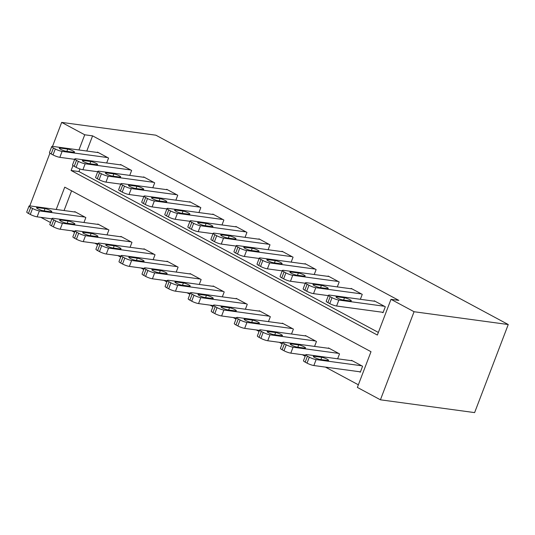 <?xml version="1.0" encoding="UTF-8"?>
<svg xmlns="http://www.w3.org/2000/svg" width="535" height="535" viewBox="0 0 535 535"><rect width="100%" height="100%" fill="white"/><g stroke="black" fill="none" stroke-linecap="round" stroke-linejoin="round"><path stroke-width="0.8" d="M50.524 222.547L40.847 217.35M56.215 209.479L64.742 187.156L371.002 351.702L357.367 387.414L380.425 399.805L474.619 412.605L508.25 324.531L155.866 135.194L61.679 122.395L84.737 134.787L78.939 149.967M71.757 230.806L74.586 232.324M94.815 243.198L97.644 244.716M117.881 255.59L120.709 257.108M140.939 267.981L143.768 269.5M164.004 280.367L166.833 281.891M187.063 292.759L189.892 294.283M210.128 305.151L212.957 306.669M233.186 317.543L236.015 319.061M256.252 329.935L259.08 331.453M279.31 342.326L282.139 343.844M302.375 354.712L305.204 356.236M325.434 367.104L358.363 384.799M71.59 190.834L64.066 210.543M359.386 371.718L360.309 372.213L362.583 366.261L351.508 360.316L351.375 360.67M337.638 358.798L339.518 353.876L328.45 347.924L328.316 348.278M314.573 346.412L316.459 341.484L305.385 335.532L305.251 335.886M291.515 334.021L293.394 329.092L282.326 323.147L282.192 323.494M268.45 321.629L270.335 316.7L259.261 310.755L259.127 311.102M245.391 309.237L247.27 304.308L236.202 298.363L236.069 298.717M222.326 296.845L224.212 291.923L213.137 285.971L213.004 286.325M199.267 284.459L201.147 279.531L190.079 273.579L189.945 273.933M176.202 272.068L178.088 267.139L167.014 261.187L166.88 261.541M153.144 259.676L155.023 254.747L143.955 248.802L143.821 249.149M130.079 247.284L131.964 242.355L120.89 236.41L120.756 236.758M107.02 234.892L108.899 229.963L97.831 224.018L97.698 224.372M83.955 222.5L85.841 217.578L74.766 211.626L74.632 211.98M72.994 165.549L71.101 170.491L377.362 335.044L390.998 299.339L398.849 300.402L92.588 135.857L86.79 151.03M79.942 168.96L78.953 171.561L378.365 332.429M382.11 312.213L383.033 312.707L385.307 306.756L374.233 300.804L374.099 301.158M360.363 299.292L362.242 294.364L351.174 288.418L351.04 288.766M337.297 286.9L339.183 281.972L328.109 276.027L327.975 276.374M314.239 274.508L316.118 269.58L305.05 263.635L304.917 263.989M291.174 262.117L293.06 257.188L281.992 251.243L281.851 251.597M268.115 249.731L269.994 244.803L258.927 238.851L258.793 239.205M245.05 237.339L246.936 232.411L235.868 226.459L235.728 226.813M221.992 224.947L223.871 220.019L212.803 214.074L212.669 214.421M198.926 212.555L200.812 207.627L189.744 201.682L189.604 202.029M175.868 200.164L177.747 195.235L166.679 189.29L166.545 189.644M152.803 187.772L154.689 182.85L143.621 176.898L143.48 177.252M129.744 175.386L131.623 170.458L120.556 164.506L120.422 164.86M106.679 162.994L108.565 158.066L97.497 152.121L97.357 152.468M92.588 135.857L84.737 134.787M390.998 299.339L414.063 311.724L508.25 324.531M61.679 122.395L52.517 146.389M49.929 153.157L29.793 205.895M380.425 399.805L414.063 311.724M78.953 171.561L71.101 170.491M384.384 306.261L338.856 300.068A5.176 0.896 20.9 0 1 332.028 297.661L330.182 296.671A5.176 0.896 20.9 0 1 328.49 295.253A5.176 0.896 20.9 0 1 329.634 295.113L375.155 301.305M328.49 295.253L326.216 301.205A5.176 0.896 -159.1 0 0 327.908 302.623L329.754 303.612A5.176 0.896 -159.1 0 0 336.589 306.02L383.167 312.353M342.848 299.948A4.14 0.716 -159.1 0 1 338.441 298.537A4.14 0.716 -159.1 0 1 336.027 296.885A4.14 0.716 -159.1 0 1 336.943 296.778L344.48 297.801A4.14 0.716 -159.1 0 1 348.887 299.212A4.14 0.716 -159.1 0 1 351.301 300.864A4.14 0.716 -159.1 0 1 350.385 300.971L342.848 299.948M361.66 365.766L316.132 359.58A5.176 0.896 20.9 0 1 309.304 357.173L307.458 356.183A5.176 0.896 20.9 0 1 305.766 354.758A5.176 0.896 20.9 0 1 306.909 354.625L352.431 360.811M360.443 371.865L313.858 365.532A5.176 0.896 -159.1 0 1 307.03 363.125L305.184 362.135A5.176 0.896 -159.1 0 1 303.492 360.71L305.766 354.758M320.124 359.46L327.661 360.483A4.14 0.716 20.9 0 0 328.577 360.369A4.14 0.716 20.9 0 0 326.163 358.724A4.14 0.716 20.9 0 0 321.756 357.306L314.219 356.283A4.14 0.716 20.9 0 0 313.303 356.397A4.14 0.716 20.9 0 0 315.717 358.042A4.14 0.716 20.9 0 0 320.124 359.46M361.319 293.869L315.797 287.683A5.176 0.896 20.9 0 1 308.969 285.269L307.123 284.279A5.176 0.896 20.9 0 1 305.425 282.861A5.176 0.896 20.9 0 1 306.568 282.721L352.097 288.913M305.425 282.861L303.158 288.813A5.176 0.896 -159.1 0 0 304.85 290.231L306.695 291.221A5.176 0.896 -159.1 0 0 313.523 293.628L328.336 295.648M319.79 287.556A4.14 0.716 -159.1 0 1 315.376 286.145A4.14 0.716 -159.1 0 1 312.968 284.493A4.14 0.716 -159.1 0 1 313.885 284.386L321.421 285.409A4.14 0.716 -159.1 0 1 325.828 286.82A4.14 0.716 -159.1 0 1 328.236 288.472A4.14 0.716 -159.1 0 1 327.32 288.579L319.79 287.556M338.26 281.477L292.732 275.291A5.176 0.896 20.9 0 1 285.904 272.883L284.058 271.887A5.176 0.896 20.9 0 1 282.366 270.469A5.176 0.896 20.9 0 1 283.51 270.335L329.032 276.521M282.366 270.469L280.093 276.421A5.176 0.896 -159.1 0 0 281.784 277.839L283.63 278.829A5.176 0.896 -159.1 0 0 290.465 281.243L305.278 283.256M296.724 275.164A4.14 0.716 -159.1 0 1 292.317 273.753A4.14 0.716 -159.1 0 1 289.903 272.101A4.14 0.716 -159.1 0 1 290.819 271.994L298.356 273.017A4.14 0.716 -159.1 0 1 302.763 274.428A4.14 0.716 -159.1 0 1 305.177 276.08A4.14 0.716 -159.1 0 1 304.261 276.187L296.724 275.164M315.195 269.085L269.673 262.899A5.176 0.896 20.9 0 1 262.846 260.491L261 259.495A5.176 0.896 20.9 0 1 259.301 258.077A5.176 0.896 20.9 0 1 260.445 257.944L305.973 264.129M259.301 258.077L257.034 264.029A5.176 0.896 -159.1 0 0 258.726 265.447L260.572 266.443A5.176 0.896 -159.1 0 0 267.4 268.851L282.212 270.864M273.666 262.772A4.14 0.716 -159.1 0 1 269.252 261.361A4.14 0.716 -159.1 0 1 266.845 259.709A4.14 0.716 -159.1 0 1 267.761 259.602L275.298 260.625A4.14 0.716 -159.1 0 1 279.705 262.036A4.14 0.716 -159.1 0 1 282.112 263.688A4.14 0.716 -159.1 0 1 281.196 263.802L273.666 262.772M338.595 353.381L293.073 347.188A5.176 0.896 20.9 0 1 286.245 344.781L284.399 343.791A5.176 0.896 20.9 0 1 282.701 342.373A5.176 0.896 20.9 0 1 283.844 342.233L329.373 348.419M305.612 355.153L290.799 353.14A5.176 0.896 -159.1 0 1 283.971 350.733L282.126 349.743A5.176 0.896 -159.1 0 1 280.427 348.318L282.701 342.373M297.065 347.068L304.596 348.091A4.14 0.716 20.9 0 0 305.512 347.984A4.14 0.716 20.9 0 0 303.104 346.332A4.14 0.716 20.9 0 0 298.697 344.921L291.16 343.891A4.14 0.716 20.9 0 0 290.244 344.005A4.14 0.716 20.9 0 0 292.652 345.657A4.14 0.716 20.9 0 0 297.065 347.068M315.536 340.989L270.008 334.796A5.176 0.896 20.9 0 1 263.18 332.389L261.334 331.399A5.176 0.896 20.9 0 1 259.642 329.981A5.176 0.896 20.9 0 1 260.786 329.841L306.308 336.034M282.554 342.761L267.734 340.748A5.176 0.896 -159.1 0 1 260.906 338.341L259.06 337.351A5.176 0.896 -159.1 0 1 257.368 335.933L259.642 329.981M274 334.676L281.537 335.699A4.14 0.716 20.9 0 0 282.453 335.592A4.14 0.716 20.9 0 0 280.039 333.94A4.14 0.716 20.9 0 0 275.632 332.529L268.095 331.506A4.14 0.716 20.9 0 0 267.179 331.613A4.14 0.716 20.9 0 0 269.593 333.265A4.14 0.716 20.9 0 0 274 334.676M292.471 328.597L246.949 322.411A5.176 0.896 20.9 0 1 240.121 319.997L238.276 319.007A5.176 0.896 20.9 0 1 236.577 317.589A5.176 0.896 20.9 0 1 237.721 317.456L283.249 323.642M259.488 330.376L244.676 328.363A5.176 0.896 -159.1 0 1 237.848 325.949L236.002 324.959A5.176 0.896 -159.1 0 1 234.303 323.541L236.577 317.589M250.942 322.284L258.472 323.307A4.14 0.716 20.9 0 0 259.388 323.2A4.14 0.716 20.9 0 0 256.981 321.548A4.14 0.716 20.9 0 0 252.573 320.137L245.037 319.114A4.14 0.716 20.9 0 0 244.12 319.221A4.14 0.716 20.9 0 0 246.528 320.873A4.14 0.716 20.9 0 0 250.942 322.284M292.137 256.693L246.608 250.507A5.176 0.896 20.9 0 1 239.78 248.1L237.935 247.11A5.176 0.896 20.9 0 1 236.243 245.685A5.176 0.896 20.9 0 1 237.386 245.552L282.908 251.738M236.243 245.685L233.969 251.637A5.176 0.896 -159.1 0 0 235.661 253.062L237.507 254.051A5.176 0.896 -159.1 0 0 244.341 256.459L259.154 258.472M250.601 250.387A4.14 0.716 -159.1 0 1 246.194 248.969A4.14 0.716 -159.1 0 1 243.779 247.324A4.14 0.716 -159.1 0 1 244.696 247.21L252.232 248.233A4.14 0.716 -159.1 0 1 256.639 249.651A4.14 0.716 -159.1 0 1 259.054 251.296A4.14 0.716 -159.1 0 1 258.137 251.41L250.601 250.387M269.413 316.205L223.884 310.019A5.176 0.896 20.9 0 1 217.056 307.612L215.21 306.615A5.176 0.896 20.9 0 1 213.518 305.197A5.176 0.896 20.9 0 1 214.662 305.064L260.184 311.25M236.43 317.984L221.61 315.971A5.176 0.896 -159.1 0 1 214.782 313.557L212.937 312.567A5.176 0.896 -159.1 0 1 211.245 311.149L213.518 305.197M227.877 309.892L235.413 310.915A4.14 0.716 20.9 0 0 236.33 310.808A4.14 0.716 20.9 0 0 233.915 309.156A4.14 0.716 20.9 0 0 229.508 307.745L221.971 306.722A4.14 0.716 20.9 0 0 221.055 306.829A4.14 0.716 20.9 0 0 223.47 308.481A4.14 0.716 20.9 0 0 227.877 309.892M269.072 244.308L223.55 238.115A5.176 0.896 20.9 0 1 216.722 235.708L214.876 234.718A5.176 0.896 20.9 0 1 213.177 233.3A5.176 0.896 20.9 0 1 214.321 233.16L259.849 239.346M213.177 233.3L210.91 239.245A5.176 0.896 -159.1 0 0 212.602 240.67L214.448 241.659A5.176 0.896 -159.1 0 0 221.276 244.067L236.089 246.08M227.542 237.995A4.14 0.716 -159.1 0 1 223.128 236.584A4.14 0.716 -159.1 0 1 220.721 234.932A4.14 0.716 -159.1 0 1 221.637 234.818L229.174 235.848A4.14 0.716 -159.1 0 1 233.581 237.259A4.14 0.716 -159.1 0 1 235.988 238.911A4.14 0.716 -159.1 0 1 235.072 239.018L227.542 237.995M246.013 231.916L200.485 225.723A5.176 0.896 20.9 0 1 193.657 223.316L191.811 222.326A5.176 0.896 20.9 0 1 190.119 220.908A5.176 0.896 20.9 0 1 191.262 220.768L236.784 226.96M190.119 220.908L187.845 226.86A5.176 0.896 -159.1 0 0 189.537 228.278L191.383 229.268A5.176 0.896 -159.1 0 0 198.217 231.675L213.03 233.688M204.477 225.603A4.14 0.716 -159.1 0 1 200.07 224.192A4.14 0.716 -159.1 0 1 197.656 222.54A4.14 0.716 -159.1 0 1 198.572 222.433L206.109 223.456A4.14 0.716 -159.1 0 1 210.516 224.867A4.14 0.716 -159.1 0 1 212.93 226.519A4.14 0.716 -159.1 0 1 212.014 226.626L204.477 225.603M222.948 219.524L177.426 213.338A5.176 0.896 20.9 0 1 170.598 210.924L168.752 209.934A5.176 0.896 20.9 0 1 167.054 208.516A5.176 0.896 20.9 0 1 168.197 208.382L213.726 214.568M167.054 208.516L164.787 214.468A5.176 0.896 -159.1 0 0 166.479 215.886L168.324 216.876A5.176 0.896 -159.1 0 0 175.152 219.29L189.965 221.303M181.418 213.211A4.14 0.716 -159.1 0 1 177.005 211.8A4.14 0.716 -159.1 0 1 174.597 210.148A4.14 0.716 -159.1 0 1 175.513 210.041L183.05 211.064A4.14 0.716 -159.1 0 1 187.457 212.475A4.14 0.716 -159.1 0 1 189.865 214.127A4.14 0.716 -159.1 0 1 188.949 214.234L181.418 213.211M199.889 207.132L154.361 200.946A5.176 0.896 20.9 0 1 147.533 198.538L145.687 197.542A5.176 0.896 20.9 0 1 143.995 196.124A5.176 0.896 20.9 0 1 145.139 195.991L190.661 202.176M143.995 196.124L141.721 202.076A5.176 0.896 -159.1 0 0 143.413 203.494L145.259 204.484A5.176 0.896 -159.1 0 0 152.094 206.898L166.907 208.911M158.353 200.819A4.14 0.716 -159.1 0 1 153.946 199.408A4.14 0.716 -159.1 0 1 151.532 197.756A4.14 0.716 -159.1 0 1 152.448 197.649L159.985 198.672A4.14 0.716 -159.1 0 1 164.399 200.083A4.14 0.716 -159.1 0 1 166.806 201.735A4.14 0.716 -159.1 0 1 165.89 201.842L158.353 200.819M176.824 194.74L131.302 188.554A5.176 0.896 20.9 0 1 124.474 186.147L122.629 185.157A5.176 0.896 20.9 0 1 120.93 183.732A5.176 0.896 20.9 0 1 122.074 183.599L167.602 189.785M120.93 183.732L118.663 189.684A5.176 0.896 -159.1 0 0 120.355 191.102L122.201 192.098A5.176 0.896 -159.1 0 0 129.029 194.506L143.841 196.519M135.295 188.427A4.14 0.716 -159.1 0 1 130.881 187.016A4.14 0.716 -159.1 0 1 128.474 185.364A4.14 0.716 -159.1 0 1 129.39 185.257L136.927 186.28A4.14 0.716 -159.1 0 1 141.334 187.691A4.14 0.716 -159.1 0 1 143.741 189.343A4.14 0.716 -159.1 0 1 142.825 189.457L135.295 188.427M246.347 303.813L200.826 297.627A5.176 0.896 20.9 0 1 193.998 295.22L192.152 294.23A5.176 0.896 20.9 0 1 190.453 292.805A5.176 0.896 20.9 0 1 191.597 292.672L237.125 298.858M213.365 305.592L198.552 303.579A5.176 0.896 -159.1 0 1 191.724 301.172L189.878 300.175A5.176 0.896 -159.1 0 1 188.18 298.757L190.453 292.805M204.818 297.5L212.348 298.53A4.14 0.716 20.9 0 0 213.264 298.416A4.14 0.716 20.9 0 0 210.857 296.764A4.14 0.716 20.9 0 0 206.45 295.353L198.913 294.33A4.14 0.716 20.9 0 0 197.997 294.437A4.14 0.716 20.9 0 0 200.404 296.089A4.14 0.716 20.9 0 0 204.818 297.5M223.289 291.421L177.76 285.235A5.176 0.896 20.9 0 1 170.932 282.828L169.087 281.838A5.176 0.896 20.9 0 1 167.395 280.414A5.176 0.896 20.9 0 1 168.538 280.28L214.06 286.466M190.306 293.2L175.493 291.187A5.176 0.896 -159.1 0 1 168.659 288.78L166.813 287.79A5.176 0.896 -159.1 0 1 165.121 286.365L167.395 280.414M181.753 285.115L189.29 286.138A4.14 0.716 20.9 0 0 190.206 286.024A4.14 0.716 20.9 0 0 187.792 284.379A4.14 0.716 20.9 0 0 183.385 282.962L175.848 281.938A4.14 0.716 20.9 0 0 174.932 282.052A4.14 0.716 20.9 0 0 177.346 283.697A4.14 0.716 20.9 0 0 181.753 285.115M200.224 279.036L154.702 272.843A5.176 0.896 20.9 0 1 147.874 270.436L146.028 269.446A5.176 0.896 20.9 0 1 144.33 268.028A5.176 0.896 20.9 0 1 145.473 267.888L191.002 274.074M167.241 280.808L152.428 278.795A5.176 0.896 -159.1 0 1 145.6 276.388L143.755 275.398A5.176 0.896 -159.1 0 1 142.056 273.98L144.33 268.028M158.694 272.723L166.224 273.746A4.14 0.716 20.9 0 0 167.141 273.639A4.14 0.716 20.9 0 0 164.733 271.987A4.14 0.716 20.9 0 0 160.326 270.576L152.789 269.546A4.14 0.716 20.9 0 0 151.873 269.66A4.14 0.716 20.9 0 0 154.281 271.312A4.14 0.716 20.9 0 0 158.694 272.723M177.165 266.644L131.637 260.458A5.176 0.896 20.9 0 1 124.809 258.044L122.963 257.054A5.176 0.896 20.9 0 1 121.271 255.636A5.176 0.896 20.9 0 1 122.415 255.496L167.936 261.689M144.182 268.416L129.37 266.403A5.176 0.896 -159.1 0 1 122.535 263.996L120.689 263.006A5.176 0.896 -159.1 0 1 118.997 261.588L121.271 255.636M135.629 260.331L143.166 261.354A4.14 0.716 20.9 0 0 144.082 261.247A4.14 0.716 20.9 0 0 141.668 259.595A4.14 0.716 20.9 0 0 137.261 258.184L129.724 257.161A4.14 0.716 20.9 0 0 128.808 257.268A4.14 0.716 20.9 0 0 131.222 258.92A4.14 0.716 20.9 0 0 135.629 260.331M154.1 254.252L108.578 248.066A5.176 0.896 20.9 0 1 101.75 245.652L99.905 244.662A5.176 0.896 20.9 0 1 98.206 243.244A5.176 0.896 20.9 0 1 99.349 243.111L144.878 249.297M121.117 256.031L106.305 254.018A5.176 0.896 -159.1 0 1 99.477 251.604L97.631 250.614A5.176 0.896 -159.1 0 1 95.932 249.196L98.206 243.244M112.571 247.939L120.101 248.962A4.14 0.716 20.9 0 0 121.017 248.855A4.14 0.716 20.9 0 0 118.609 247.203A4.14 0.716 20.9 0 0 114.202 245.792L106.666 244.769A4.14 0.716 20.9 0 0 105.749 244.876A4.14 0.716 20.9 0 0 108.157 246.528A4.14 0.716 20.9 0 0 112.571 247.939M153.766 182.348L108.237 176.162A5.176 0.896 20.9 0 1 101.409 173.755L99.563 172.765A5.176 0.896 20.9 0 1 97.872 171.34A5.176 0.896 20.9 0 1 99.015 171.207L144.537 177.393M97.872 171.34L95.598 177.292A5.176 0.896 -159.1 0 0 97.29 178.717L99.135 179.707A5.176 0.896 -159.1 0 0 105.97 182.114L120.783 184.127M112.23 176.042A4.14 0.716 -159.1 0 1 107.823 174.624A4.14 0.716 -159.1 0 1 105.408 172.979A4.14 0.716 -159.1 0 1 106.325 172.865L113.861 173.888A4.14 0.716 -159.1 0 1 118.275 175.306A4.14 0.716 -159.1 0 1 120.683 176.951A4.14 0.716 -159.1 0 1 119.766 177.065L112.23 176.042M131.042 241.86L85.513 235.674A5.176 0.896 20.9 0 1 78.685 233.267L76.839 232.27A5.176 0.896 20.9 0 1 75.147 230.852A5.176 0.896 20.9 0 1 76.291 230.719L121.813 236.905M98.059 243.639L83.246 241.626A5.176 0.896 -159.1 0 1 76.411 239.212L74.566 238.222A5.176 0.896 -159.1 0 1 72.874 236.804L75.147 230.852M89.505 235.547L97.042 236.57A4.14 0.716 20.9 0 0 97.958 236.463A4.14 0.716 20.9 0 0 95.544 234.811A4.14 0.716 20.9 0 0 91.137 233.4L83.6 232.377A4.14 0.716 20.9 0 0 82.684 232.484A4.14 0.716 20.9 0 0 85.098 234.136A4.14 0.716 20.9 0 0 89.505 235.547M130.7 169.963L85.179 163.77A5.176 0.896 20.9 0 1 78.351 161.363L76.505 160.373A5.176 0.896 20.9 0 1 74.806 158.955A5.176 0.896 20.9 0 1 75.957 158.815L121.478 165.001M74.806 158.955L72.539 164.907A5.176 0.896 -159.1 0 0 74.231 166.325L76.077 167.315A5.176 0.896 -159.1 0 0 82.905 169.722L97.718 171.735M89.171 163.65A4.14 0.716 -159.1 0 1 84.757 162.239A4.14 0.716 -159.1 0 1 82.35 160.587A4.14 0.716 -159.1 0 1 83.266 160.473L90.803 161.503A4.14 0.716 -159.1 0 1 95.21 162.914A4.14 0.716 -159.1 0 1 97.617 164.566A4.14 0.716 -159.1 0 1 96.701 164.673L89.171 163.65M107.976 229.468L62.455 223.282A5.176 0.896 20.9 0 1 55.627 220.875L53.781 219.885A5.176 0.896 20.9 0 1 52.082 218.461A5.176 0.896 20.9 0 1 53.226 218.327L98.754 224.513M74.994 231.247L60.181 229.234A5.176 0.896 -159.1 0 1 53.353 226.827L51.507 225.83A5.176 0.896 -159.1 0 1 49.809 224.412L52.082 218.461M66.447 223.162L73.977 224.185A4.14 0.716 20.9 0 0 74.893 224.071A4.14 0.716 20.9 0 0 72.486 222.42A4.14 0.716 20.9 0 0 68.079 221.008L60.542 219.985A4.14 0.716 20.9 0 0 59.626 220.099A4.14 0.716 20.9 0 0 62.033 221.744A4.14 0.716 20.9 0 0 66.447 223.162M107.642 157.571L62.113 151.385A5.176 0.896 20.9 0 1 55.286 148.971L53.44 147.981A5.176 0.896 20.9 0 1 51.748 146.563A5.176 0.896 20.9 0 1 52.891 146.423L98.413 152.615M51.748 146.563L49.474 152.515A5.176 0.896 -159.1 0 0 51.166 153.933L53.012 154.923A5.176 0.896 -159.1 0 0 59.846 157.33L74.659 159.343M66.106 151.258A4.14 0.716 -159.1 0 1 61.699 149.847A4.14 0.716 -159.1 0 1 59.285 148.195A4.14 0.716 -159.1 0 1 60.201 148.088L67.738 149.111A4.14 0.716 -159.1 0 1 72.151 150.522A4.14 0.716 -159.1 0 1 74.559 152.174A4.14 0.716 -159.1 0 1 73.643 152.281L66.106 151.258M84.918 217.076L39.389 210.89A5.176 0.896 20.9 0 1 32.561 208.483L30.716 207.493A5.176 0.896 20.9 0 1 29.024 206.075A5.176 0.896 20.9 0 1 30.167 205.935L75.689 212.121M51.935 218.855L37.122 216.842A5.176 0.896 -159.1 0 1 30.288 214.435L28.442 213.445A5.176 0.896 -159.1 0 1 26.75 212.02L29.024 206.075M43.382 210.77L50.919 211.793A4.14 0.716 20.9 0 0 51.835 211.679A4.14 0.716 20.9 0 0 49.421 210.034A4.14 0.716 20.9 0 0 45.014 208.623L37.477 207.593A4.14 0.716 20.9 0 0 36.561 207.707A4.14 0.716 20.9 0 0 38.975 209.359A4.14 0.716 20.9 0 0 43.382 210.77M336.589 306.02L338.856 300.068M329.754 303.612L332.028 297.661M327.908 302.623L330.182 296.671M336.943 296.778L336.642 297.574M344.48 297.801L343.617 300.055M316.132 359.58L313.858 365.532M307.458 356.183L305.184 362.135M309.304 357.173L307.03 363.125M313.918 357.086L314.219 356.283M320.893 359.56L321.756 357.306M313.523 293.628L315.797 287.683M306.695 291.221L308.969 285.269M304.85 290.231L307.123 284.279M313.885 284.386L313.577 285.182M321.421 285.409L320.559 287.663M290.465 281.243L292.732 275.291M283.63 278.829L285.904 272.883M281.784 277.839L284.058 271.887M290.819 271.994L290.518 272.796M298.356 273.017L297.493 275.271M267.4 268.851L269.673 262.899M260.572 266.443L262.846 260.491M258.726 265.447L261 259.495M267.761 259.602L267.453 260.405M275.298 260.625L274.435 262.879M293.073 347.188L290.799 353.14M284.399 343.791L282.126 349.743M286.245 344.781L283.971 350.733M290.853 344.694L291.16 343.891M297.834 347.168L298.697 344.921M270.008 334.796L267.734 340.748M261.334 331.399L259.06 337.351M263.18 332.389L260.906 338.341M267.794 332.302L268.095 331.506M274.769 334.783L275.632 332.529M246.949 322.411L244.676 328.363M238.276 319.007L236.002 324.959M240.121 319.997L237.848 325.949M244.729 319.917L245.037 319.114M251.711 322.391L252.573 320.137M244.341 256.459L246.608 250.507M237.507 254.051L239.78 248.1M235.661 253.062L237.935 247.11M244.696 247.21L244.395 248.013M252.232 248.233L251.37 250.487M223.884 310.019L221.61 315.971M215.21 306.615L212.937 312.567M217.056 307.612L214.782 313.557M221.671 307.525L221.971 306.722M228.646 309.999L229.508 307.745M221.276 244.067L223.55 238.115M214.448 241.659L216.722 235.708M212.602 240.67L214.876 234.718M221.637 234.818L221.329 235.621M229.174 235.848L228.311 238.095M198.217 231.675L200.485 225.723M191.383 229.268L193.657 223.316M189.537 228.278L191.811 222.326M198.572 222.433L198.271 223.229M206.109 223.456L205.246 225.71M175.152 219.29L177.426 213.338M168.324 216.876L170.598 210.924M166.479 215.886L168.752 209.934M175.513 210.041L175.206 210.843M183.05 211.064L182.188 213.318M152.094 206.898L154.361 200.946M145.259 204.484L147.533 198.538M143.413 203.494L145.687 197.542M152.448 197.649L152.147 198.452M159.985 198.672L159.122 200.926M129.029 194.506L131.302 188.554M122.201 192.098L124.474 186.147M120.355 191.102L122.629 185.157M129.39 185.257L129.082 186.06M136.927 186.28L136.064 188.534M200.826 297.627L198.552 303.579M192.152 294.23L189.878 300.175M193.998 295.22L191.724 301.172M198.605 295.133L198.913 294.33M205.587 297.607L206.45 295.353M177.76 285.235L175.493 291.187M169.087 281.838L166.813 287.79M170.932 282.828L168.659 288.78M175.547 282.741L175.848 281.938M182.522 285.215L183.385 282.962M154.702 272.843L152.428 278.795M146.028 269.446L143.755 275.398M147.874 270.436L145.6 276.388M152.482 270.349L152.789 269.546M159.463 272.823L160.326 270.576M131.637 260.458L129.37 266.403M122.963 257.054L120.689 263.006M124.809 258.044L122.535 263.996M129.423 257.957L129.724 257.161M136.398 260.438L137.261 258.184M108.578 248.066L106.305 254.018M99.905 244.662L97.631 250.614M101.75 245.652L99.477 251.604M106.358 245.572L106.666 244.769M113.34 248.046L114.202 245.792M105.97 182.114L108.237 176.162M99.135 179.707L101.409 173.755M97.29 178.717L99.563 172.765M106.325 172.865L106.024 173.668M113.861 173.888L112.999 176.142M85.513 235.674L83.246 241.626M76.839 232.27L74.566 238.222M78.685 233.267L76.411 239.212M83.299 233.18L83.6 232.377M90.275 235.654L91.137 233.4M82.905 169.722L85.179 163.77M76.077 167.315L78.351 161.363M74.231 166.325L76.505 160.373M83.266 160.473L82.958 161.276M90.803 161.503L89.94 163.75M62.455 223.282L60.181 229.234M53.781 219.885L51.507 225.83M55.627 220.875L53.353 226.827M60.234 220.788L60.542 219.985M67.216 223.262L68.079 221.008M59.846 157.33L62.113 151.385M53.012 154.923L55.286 148.971M51.166 153.933L53.44 147.981M60.201 148.088L59.9 148.884M67.738 149.111L66.875 151.365M39.389 210.89L37.122 216.842M30.716 207.493L28.442 213.445M32.561 208.483L30.288 214.435M37.176 208.396L37.477 207.593M44.151 210.87L45.014 208.623"/></g></svg>
